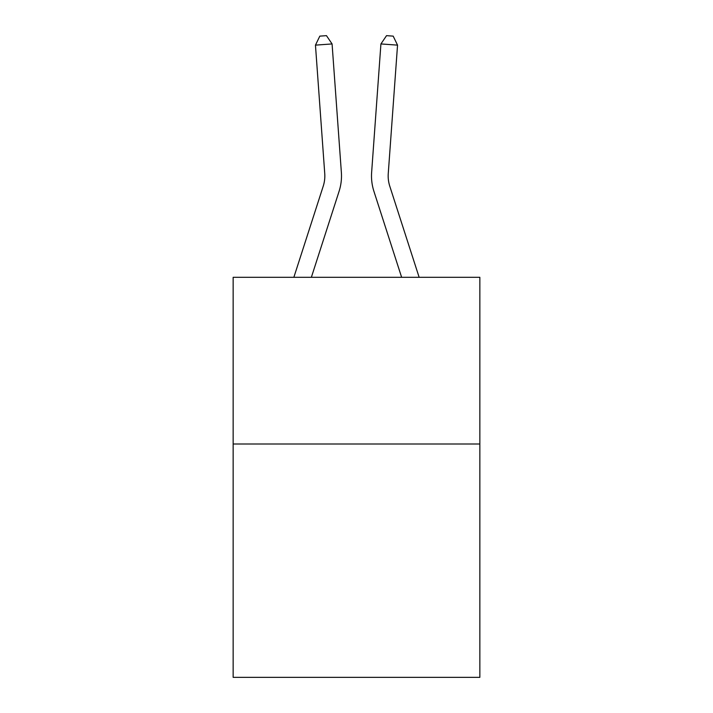 <?xml version="1.0" encoding="UTF-8"?>
<svg xmlns="http://www.w3.org/2000/svg" width="713" height="713" viewBox="0 0 713 713"><rect width="100%" height="100%" fill="white"/><g stroke="black" fill="none" stroke-linecap="round" stroke-linejoin="round"><path stroke-width="1.07" d="M479.849 443.994L479.849 677.35L233.151 677.35L233.151 277.312L479.849 277.312L479.849 443.994L233.151 443.994M293.854 277.312L323.221 186.2A33.333 33.333 -40.7 0 0 324.745 173.562L315.458 45.133L332.08 43.939L341.367 172.359A50.008 50.008 158.9 0 1 339.085 191.316L311.367 277.312M419.146 277.312L389.779 186.2A33.333 33.333 40.7 0 1 388.255 173.562L397.542 45.133L380.92 43.939L371.633 172.359A50.008 50.008 -158.9 0 0 373.915 191.316L401.633 277.312M323.221 186.2A33.333 33.333 -21.1 0 0 324.745 173.562A33.333 33.333 -21.1 0 1 323.221 186.2A33.333 33.333 -21.1 0 0 324.745 173.562A33.333 33.333 -21.1 0 1 323.221 186.2A33.333 33.333 -21.1 0 0 324.745 173.562A33.333 33.333 -21.1 0 1 323.221 186.2A33.333 33.333 -21.1 0 0 324.745 173.562A33.333 33.333 -21.1 0 1 323.221 186.2A33.333 33.333 -21.1 0 0 324.745 173.562A33.333 33.333 -21.1 0 1 323.221 186.2A33.333 33.333 -21.1 0 0 324.745 173.562A33.333 33.333 -21.1 0 1 323.221 186.2A33.333 33.333 -21.1 0 0 324.745 173.562A33.333 33.333 -21.1 0 1 323.221 186.2A33.333 33.333 -21.1 0 0 324.745 173.562A33.333 33.333 -21.1 0 1 323.221 186.2A33.333 33.333 -21.1 0 0 324.745 173.562A33.333 33.333 -21.1 0 1 323.221 186.2A33.333 33.333 -21.1 0 0 324.745 173.562A33.333 33.333 -21.1 0 1 323.221 186.2A33.333 33.333 -21.1 0 0 324.745 173.562A33.333 33.333 -21.1 0 1 323.221 186.2A33.333 33.333 -21.1 0 0 324.745 173.562A33.333 33.333 -21.1 0 1 323.221 186.2A33.333 33.333 -21.1 0 0 324.745 173.562A33.333 33.333 -21.1 0 1 323.221 186.2M389.779 186.2A33.333 33.333 21.1 0 1 388.255 173.562A33.333 33.333 21.1 0 0 389.779 186.2A33.333 33.333 21.1 0 1 388.255 173.562A33.333 33.333 21.1 0 0 389.779 186.2A33.333 33.333 21.1 0 1 388.255 173.562A33.333 33.333 21.1 0 0 389.779 186.2A33.333 33.333 21.1 0 1 388.255 173.562A33.333 33.333 21.1 0 0 389.779 186.2A33.333 33.333 21.1 0 1 388.255 173.562A33.333 33.333 21.1 0 0 389.779 186.2A33.333 33.333 21.1 0 1 388.255 173.562A33.333 33.333 21.1 0 0 389.779 186.2A33.333 33.333 21.1 0 1 388.255 173.562A33.333 33.333 21.1 0 0 389.779 186.2A33.333 33.333 21.1 0 1 388.255 173.562A33.333 33.333 21.1 0 0 389.779 186.2A33.333 33.333 21.1 0 1 388.255 173.562A33.333 33.333 21.1 0 0 389.779 186.2A33.333 33.333 21.1 0 1 388.255 173.562A33.333 33.333 21.1 0 0 389.779 186.2A33.333 33.333 21.1 0 1 388.255 173.562A33.333 33.333 21.1 0 0 389.779 186.2A33.333 33.333 21.1 0 1 388.255 173.562A33.333 33.333 21.1 0 0 389.779 186.2A33.333 33.333 21.1 0 1 388.255 173.562A33.333 33.333 21.1 0 0 389.779 186.2M380.92 43.939L371.633 172.359L380.92 43.939L371.633 172.359L380.92 43.939L371.633 172.359L380.92 43.939L371.633 172.359L380.92 43.939L371.633 172.359L380.92 43.939L371.633 172.359L380.92 43.939L371.633 172.359L380.92 43.939L371.633 172.359L380.92 43.939L371.633 172.359L380.92 43.939L371.633 172.359L380.92 43.939L371.633 172.359L380.92 43.939L371.633 172.359L380.92 43.939L371.633 172.359L380.92 43.939L386.535 35.65L393.184 36.131L397.542 45.133M315.458 45.133L319.816 36.131L326.465 35.65L332.08 43.939"/></g></svg>
